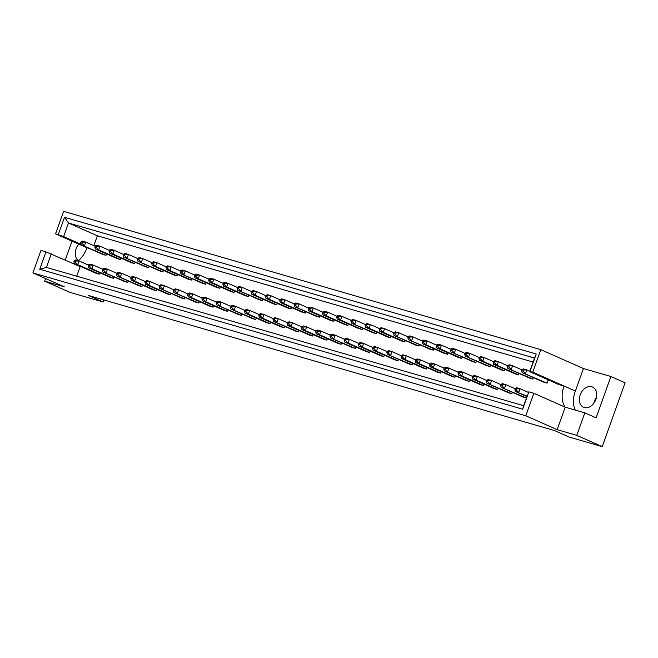 <?xml version="1.0" encoding="UTF-8"?>
<svg xmlns="http://www.w3.org/2000/svg" width="658" height="658" viewBox="0 0 658 658"><rect width="100%" height="100%" fill="white"/><g stroke="black" fill="none" stroke-linecap="round" stroke-linejoin="round"><path stroke-width="0.99" d="M78.467 260.642A11.063 8.126 113.9 0 1 76.089 248.806A11.063 8.126 113.9 0 1 78.787 244.159M593.82 403.288A11.063 8.126 113.9 0 1 594.404 401.183A11.063 8.126 113.9 0 1 596.461 397.333M580.2 394.89A11.063 8.126 -66.1 0 0 583.556 407.277A11.063 8.126 -66.1 0 0 595.877 399.431A11.063 8.126 -66.1 0 0 592.521 387.044A11.063 8.126 -66.1 0 0 580.2 394.89M80.95 244.258L63.637 236.584L55.543 233.861L63.596 211.366L540.818 349.661L532.766 372.157L575.396 391.041L583.449 368.546L610.895 376.499L625.1 382.8L602.243 446.634L569.195 437.052L554.497 430.546L88.476 295.491L103.174 302.006L70.126 292.432L44.654 281.139L64.254 286.822L32.9 272.93L525.808 415.774L557.161 429.666L576.77 435.341L602.243 446.634M575.281 410.09A22.125 16.261 113.9 0 1 575.076 391.88A22.125 16.261 113.9 0 1 575.396 391.041M532.766 372.157L529.657 371.63L558.519 384.42L564.12 386.049A22.125 16.261 -66.1 0 0 563.807 386.888A22.125 16.261 -66.1 0 0 565.214 407.17L557.161 429.666M540.818 349.661L583.449 368.546M533.087 362.056L97.368 235.794L93.839 245.648M89.282 248.444L86.905 247.753A22.125 16.261 -66.1 0 1 78.36 260.733M73.704 263.751A22.125 16.261 -66.1 0 0 74.288 263.455M51.283 253.815L46.422 267.403L523.645 405.69L528.859 391.831L522.649 409.186L39.735 269.245L45.953 251.891L80.153 266.605L76.723 276.179M106.522 253.898L106.012 255.337L102.648 254.366L81.09 244.809L80.621 242.901L81.962 243.287L82.332 242.251L80.992 241.864L80.621 242.901M99.777 272.757L99.259 274.189L95.895 273.218L74.338 263.669L73.869 261.752L75.209 262.147L75.588 261.103L74.239 260.716L73.869 261.752M120.751 258.026L120.233 259.458L116.877 258.487L95.32 248.938L94.842 247.021L96.191 247.416L96.562 246.372L95.221 245.985L94.842 247.021M113.998 276.878L113.489 278.318L110.125 277.339L88.567 267.79L88.098 265.873L89.439 266.268L89.809 265.223L88.468 264.837L88.098 265.873M134.98 262.147L134.462 263.587L131.107 262.608L109.549 253.059L109.072 251.142L110.412 251.537L110.791 250.492L109.442 250.106L109.072 251.142M128.228 280.999L127.71 282.438L124.354 281.459L102.796 271.91L102.319 270.002L103.668 270.389L104.038 269.352L102.697 268.957L102.319 270.002M149.202 266.268L148.692 267.707L145.328 266.729L123.77 257.179L123.301 255.271L124.642 255.658L125.012 254.621L123.671 254.227L123.301 255.271M142.457 285.12L141.939 286.559L138.583 285.588L117.025 276.031L116.548 274.123L117.889 274.509L118.267 273.473L116.918 273.086L116.548 274.123M163.431 270.389L162.921 271.828L159.557 270.857L137.999 261.3L137.522 259.392L138.871 259.778L139.241 258.742L137.9 258.355L137.522 259.392M156.678 289.249L156.168 290.68L152.804 289.709L131.246 280.16L130.778 278.244L132.118 278.638L132.488 277.594L131.148 277.207L130.778 278.244M177.66 274.518L177.142 275.949L173.786 274.978L152.228 265.429L151.751 263.513L153.1 263.907L153.47 262.863L152.121 262.476L151.751 263.513M170.907 293.369L170.397 294.809L167.033 293.83L145.476 284.281L144.999 282.364L146.347 282.759L146.718 281.714L145.377 281.328L144.999 282.364M191.889 278.638L191.371 280.078L188.015 279.099L166.449 269.55L165.981 267.642L167.321 268.028L167.7 266.992L166.351 266.597L165.981 267.642M185.137 297.49L184.618 298.929L181.263 297.951L159.705 288.401L159.228 286.493L160.577 286.88L160.947 285.843L159.598 285.449L159.228 286.493M206.11 282.759L205.6 284.198L202.236 283.22L180.679 273.67L180.21 271.762L181.55 272.149L181.921 271.112L180.58 270.718L180.21 271.762M199.366 301.611L198.848 303.05L195.492 302.08L173.926 292.522L173.457 290.614L174.798 291L175.176 289.964L173.827 289.578L173.457 290.614M220.34 286.88L219.83 288.319L216.466 287.349L194.908 277.799L194.431 275.883L195.78 276.27L196.15 275.233L194.809 274.847L194.431 275.883M213.587 305.74L213.077 307.171L209.713 306.2L188.155 296.651L187.686 294.735L189.027 295.129L189.397 294.085L188.056 293.698L187.686 294.735M234.569 291.009L234.051 292.44L230.695 291.469L209.137 281.92L208.66 280.004L210.009 280.398L210.379 279.354L209.03 278.967L208.66 280.004M227.816 309.86L227.306 311.3L223.942 310.321L202.384 300.772L201.907 298.855L203.256 299.25L203.626 298.214L202.286 297.819L201.907 298.855M248.798 295.129L248.28 296.569L244.916 295.59L223.358 286.041L222.889 284.133L224.23 284.519L224.608 283.483L223.259 283.088L222.889 284.133M242.045 313.981L241.527 315.421L238.171 314.442L216.614 304.893L216.137 302.984L217.485 303.371L217.856 302.335L216.507 301.94L216.137 302.984M263.019 299.25L262.509 300.69L259.145 299.711L237.587 290.162L237.119 288.253L238.459 288.64L238.829 287.604L237.489 287.209L237.119 288.253M256.275 318.102L255.756 319.541L252.392 318.571L230.835 309.013L230.366 307.105L231.706 307.492L232.085 306.455L230.736 306.069L230.366 307.105M277.248 303.371L276.73 304.81L273.374 303.84L251.817 294.291L251.34 292.374L252.688 292.761L253.059 291.724L251.718 291.338L251.34 292.374M270.496 322.231L269.986 323.662L266.622 322.691L245.064 313.142L244.595 311.226L245.936 311.621L246.306 310.576L244.965 310.189L244.595 311.226M291.478 307.5L290.959 308.931L287.604 307.96L266.046 298.411L265.569 296.495L266.918 296.89L267.288 295.845L265.939 295.458L265.569 296.495M284.725 326.352L284.207 327.791L280.851 326.812L259.293 317.263L258.816 315.355L260.165 315.741L260.535 314.705L259.194 314.31L258.816 315.355M305.707 311.621L305.189 313.06L301.825 312.081L280.267 302.532L279.798 300.624L281.139 301.01L281.509 299.974L280.168 299.579L279.798 300.624M298.954 330.472L298.436 331.912L295.08 330.933L273.522 321.384L273.045 319.475L274.394 319.862L274.764 318.826L273.415 318.431L273.045 319.475M319.928 315.741L319.418 317.181L316.054 316.21L294.496 306.653L294.027 304.744L295.368 305.131L295.738 304.095L294.397 303.7L294.027 304.744M313.183 334.593L312.665 336.032L309.301 335.062L287.743 325.513L287.275 323.596L288.615 323.983L288.985 322.946L287.645 322.56L287.275 323.596M334.157 319.862L333.639 321.301L330.283 320.331L308.725 310.782L308.248 308.865L309.597 309.252L309.967 308.215L308.627 307.829L308.248 308.865M327.404 338.722L326.894 340.153L323.53 339.183L301.973 329.633L301.504 327.717L302.844 328.112L303.215 327.067L301.874 326.681L301.504 327.717M348.386 323.991L347.868 325.422L344.512 324.452L322.955 314.902L322.478 312.986L323.818 313.381L324.197 312.336L322.848 311.95L322.478 312.986M341.634 342.843L341.115 344.282L337.76 343.303L316.202 333.754L315.725 331.846L317.074 332.232L317.444 331.196L316.103 330.801L315.725 331.846M362.607 328.112L362.097 329.551L358.733 328.572L337.176 319.023L336.707 317.115L338.048 317.501L338.418 316.465L337.077 316.07L336.707 317.115M355.863 346.963L355.345 348.403L351.989 347.432L330.431 337.875L329.954 335.967L331.295 336.353L331.673 335.317L330.324 334.922L329.954 335.967M376.837 332.232L376.327 333.672L372.963 332.701L351.405 323.144L350.928 321.236L352.277 321.622L352.647 320.586L351.306 320.199L350.928 321.236M370.084 351.084L369.574 352.524L366.21 351.553L344.652 342.004L344.183 340.087L345.524 340.474L345.894 339.438L344.553 339.051L344.183 340.087M391.066 336.353L390.548 337.793L387.192 336.822L365.634 327.273L365.157 325.356L366.506 325.743L366.876 324.707L365.527 324.32L365.157 325.356M384.313 355.213L383.803 356.644L380.439 355.674L358.881 346.124L358.404 344.208L359.753 344.603L360.123 343.558L358.783 343.172L358.404 344.208M405.295 340.482L404.777 341.913L401.413 340.943L379.855 331.393L379.386 329.477L380.727 329.872L381.105 328.827L379.756 328.441L379.386 329.477M398.542 359.334L398.024 360.773L394.668 359.794L373.111 350.245L372.634 348.337L373.983 348.724L374.353 347.687L373.004 347.292L372.634 348.337M419.516 344.603L419.006 346.042L415.642 345.063L394.084 335.514L393.616 333.606L394.956 333.993L395.326 332.956L393.986 332.561L393.616 333.606M412.772 363.455L412.253 364.894L408.889 363.923L387.332 354.366L386.863 352.458L388.204 352.844L388.582 351.808L387.233 351.413L386.863 352.458M433.745 348.724L433.235 350.163L429.871 349.192L408.314 339.635L407.837 337.727L409.186 338.113L409.556 337.077L408.215 336.69L407.837 337.727M426.993 367.575L426.483 369.015L423.119 368.044L401.561 358.495L401.092 356.578L402.433 356.965L402.803 355.929L401.462 355.542L401.092 356.578M447.975 352.844L447.456 354.284L444.101 353.313L422.543 343.764L422.066 341.847L423.415 342.234L423.785 341.198L422.436 340.811L422.066 341.847M441.222 371.704L440.712 373.135L437.348 372.165L415.79 362.616L415.313 360.699L416.662 361.094L417.032 360.049L415.691 359.663L415.313 360.699M462.204 356.973L461.686 358.413L458.322 357.434L436.764 347.885L436.295 345.968L437.636 346.363L438.014 345.318L436.665 344.932L436.295 345.968M455.451 375.825L454.933 377.264L451.577 376.286L430.019 366.736L429.542 364.828L430.891 365.215L431.261 364.178L429.913 363.784L429.542 364.828M476.425 361.094L475.915 362.533L472.551 361.555L450.993 352.005L450.524 350.097L451.865 350.484L452.235 349.447L450.895 349.053L450.524 350.097M469.68 379.946L469.162 381.385L465.798 380.414L444.24 370.857L443.772 368.949L445.112 369.335L445.491 368.299L444.142 367.912L443.772 368.949M490.654 365.215L490.136 366.654L486.78 365.684L465.222 356.126L464.745 354.218L466.094 354.604L466.464 353.568L465.124 353.181L464.745 354.218M483.901 384.066L483.391 385.506L480.027 384.535L458.47 374.986L458.001 373.07L459.342 373.456L459.712 372.42L458.371 372.033L458.001 373.07M504.883 369.344L504.365 370.775L501.009 369.804L479.452 360.255L478.975 358.339L480.315 358.733L480.694 357.689L479.345 357.302L478.975 358.339M498.131 388.195L497.613 389.626L494.257 388.656L472.699 379.107L472.222 377.19L473.571 377.585L473.941 376.541L472.6 376.154L472.222 377.19M519.104 373.464L518.594 374.904L515.23 373.925L493.673 364.376L493.204 362.459L494.545 362.854L494.915 361.81L493.574 361.423L493.204 362.459M512.36 392.316L511.842 393.755L508.486 392.777L486.928 383.227L486.451 381.319L487.792 381.706L488.17 380.669L486.821 380.275L486.451 381.319M533.334 377.585L532.824 379.024L529.46 378.046L507.902 368.496L507.433 366.588L508.774 366.975L509.144 365.938L507.803 365.544L507.433 366.588M526.581 396.437L526.071 397.876L522.707 396.906L501.149 387.348L500.68 385.44L502.021 385.827L502.391 384.79L501.051 384.404L500.68 385.44M548.221 379.863L547.045 383.145L543.689 382.175L522.131 372.617L521.654 370.709L523.003 371.096L523.373 370.059L522.024 369.673L521.654 370.709M45.583 278.548L44.654 281.139M32.9 272.93L40.952 250.443L45.953 251.891M528.859 391.831L533.86 393.278L525.808 415.774M576.77 435.341L584.822 412.854L565.214 407.17L533.86 393.278M65.274 260.017L72.026 241.157M610.895 376.499L596.09 417.846L584.822 412.854M58.299 234.659L64.517 217.304L536.229 354.004L530.011 371.359M103.906 299.966L103.174 302.006M55.543 233.861L86.905 247.753M97.368 235.794L68.498 223.004L63.637 236.584M529.657 371.63L534.518 358.051L68.498 223.004L64.517 217.304M522.649 409.186L523.645 405.69M39.735 269.245L46.422 267.403M536.229 354.004L534.518 358.051M594.873 400.031L595.531 400.327M522.024 369.673L523.455 368.908L526.819 369.886L523.373 370.059M529.805 371.211L526.819 369.886L525.487 373.596L523.003 371.096M547.045 383.145L522.131 372.617M515.28 388.524L514.91 389.561L516.25 389.955L516.62 388.911L515.28 388.524L516.711 387.759L520.067 388.738L516.62 388.911M528.39 392.423L520.067 388.738L518.743 392.448L516.25 389.955M514.91 389.561L515.379 391.477L527.066 396.132M526.902 396.577L515.379 391.477M507.803 365.544L509.234 364.787L512.59 365.758L509.144 365.938M521.942 369.903L512.59 365.758L511.266 369.475L508.774 366.975M532.824 379.024L507.902 368.496M501.051 384.404L502.482 383.639L505.837 384.617L502.391 384.79M515.198 388.755L505.837 384.617L504.513 388.327L502.021 385.827M526.071 397.876L501.149 387.348M493.574 361.423L495.005 360.666L498.361 361.637L494.915 361.81M507.721 365.782L498.361 361.637L497.037 365.346L494.545 362.854M518.594 374.904L497.037 365.346L493.673 364.376M465.124 353.181L466.547 352.417L469.911 353.395L466.464 353.568M479.263 357.533L469.911 353.395L468.578 357.105L466.094 354.604M490.136 366.654L465.222 356.126M436.665 344.932L438.096 344.175L441.46 345.146L438.014 345.318M450.812 349.291L441.46 345.146L440.128 348.855L437.636 346.363M461.686 358.413L440.128 348.855L436.764 347.885M408.215 336.69L409.638 335.925L413.002 336.904L409.556 337.077M422.354 341.041L413.002 336.904L411.678 340.614L409.186 338.113M433.235 350.163L408.314 339.635M486.821 380.275L488.252 379.518L491.616 380.489L488.17 380.669M500.968 384.634L491.616 380.489L490.284 384.206L487.792 381.706M511.842 393.755L486.928 383.227M458.371 372.033L459.802 371.268L463.158 372.247L459.712 372.42M472.51 376.392L463.158 372.247L461.834 375.957L459.342 373.456M483.391 385.506L461.834 375.957L458.47 374.986M429.913 363.784L431.344 363.027L434.708 363.997L431.261 364.178M444.06 368.143L434.708 363.997L433.375 367.707L430.891 365.215M454.933 377.264L433.375 367.707L430.019 366.736M401.462 355.542L402.893 354.777L406.249 355.756L402.803 355.929M415.601 359.901L406.249 355.756L404.925 359.465L402.433 356.965M426.483 369.015L404.925 359.465L401.561 358.495M479.345 357.302L480.776 356.537L484.14 357.516L480.694 357.689M493.492 361.661L484.14 357.516L482.808 361.226L480.315 358.733M504.365 370.775L482.808 361.226L479.452 360.255M450.895 349.053L452.326 348.296L455.681 349.266L452.235 349.447M465.033 353.412L455.681 349.266L454.357 352.984L451.865 350.484M475.915 362.533L450.993 352.005M422.436 340.811L423.867 340.046L427.231 341.025L423.785 341.198M436.583 345.17L427.231 341.025L425.899 344.734L423.415 342.234M447.456 354.284L425.899 344.734L422.543 343.764M393.986 332.561L395.417 331.805L398.773 332.775L395.326 332.956M408.125 336.921L398.773 332.775L397.448 336.493L394.956 333.993M419.006 346.042L394.084 335.514M472.6 376.154L474.023 375.397L477.387 376.368L473.941 376.541M486.739 380.513L477.387 376.368L476.055 380.077L473.571 377.585M497.613 389.626L476.055 380.077L472.699 379.107M444.142 367.912L445.573 367.148L448.937 368.126L445.491 368.299M458.289 372.264L448.937 368.126L447.605 371.836L445.112 369.335M469.162 381.385L444.24 370.857M415.691 359.663L417.114 358.906L420.478 359.877L417.032 360.049M429.83 364.022L420.478 359.877L419.154 363.586L416.662 361.094M440.712 373.135L419.154 363.586L415.79 362.616M387.233 351.413L388.664 350.656L392.028 351.635L388.582 351.808M401.38 355.772L392.028 351.635L390.696 355.345L388.204 352.844M412.253 364.894L387.332 354.366M373.004 347.292L374.435 346.536L377.799 347.506L374.353 347.687M387.151 351.652L377.799 347.506L376.466 351.216L373.983 348.724M398.024 360.773L376.466 351.216L373.111 350.245M344.553 339.051L345.985 338.286L349.34 339.265L345.894 339.438M358.692 343.402L349.34 339.265L348.016 342.974L345.524 340.474M369.574 352.524L348.016 342.974L344.652 342.004M316.103 330.801L317.526 330.045L320.89 331.015L317.444 331.196M330.242 335.161L320.89 331.015L319.558 334.725L317.074 332.232M341.115 344.282L319.558 334.725L316.202 333.754M358.783 343.172L360.214 342.415L363.57 343.386L360.123 343.558M372.921 347.531L363.57 343.386L362.245 347.095L359.753 344.603M383.803 356.644L362.245 347.095L358.881 346.124M330.324 334.922L331.755 334.165L335.119 335.136L331.673 335.317M344.471 339.281L335.119 335.136L333.787 338.854L331.295 336.353M355.345 348.403L330.431 337.875M301.874 326.681L303.305 325.924L306.661 326.894L303.215 327.067M316.013 331.04L306.661 326.894L305.337 330.604L302.844 328.112M326.894 340.153L305.337 330.604L301.973 329.633M379.756 328.441L381.188 327.684L384.552 328.655L381.105 328.827M393.903 332.8L384.552 328.655L383.219 332.364L380.727 329.872M404.777 341.913L383.219 332.364L379.855 331.393M351.306 320.199L352.737 319.434L356.093 320.413L352.647 320.586M365.445 324.55L356.093 320.413L354.769 324.123L352.277 321.622M376.327 333.672L351.405 323.144M322.848 311.95L324.279 311.193L327.643 312.163L324.197 312.336M336.995 316.309L327.643 312.163L326.31 315.873L323.818 313.381M347.868 325.422L326.31 315.873L322.955 314.902M365.527 324.32L366.958 323.555L370.322 324.534L366.876 324.707M379.674 328.679L370.322 324.534L368.99 328.243L366.506 325.743M390.548 337.793L368.99 328.243L365.634 327.273M337.077 316.07L338.508 315.314L341.864 316.284L338.418 316.465M351.216 320.43L341.864 316.284L340.54 319.994L338.048 317.501M362.097 329.551L340.54 319.994L337.176 319.023M308.627 307.829L310.05 307.064L313.414 308.043L309.967 308.215M322.765 312.188L313.414 308.043L312.081 311.752L309.597 309.252M333.639 321.301L312.081 311.752L308.725 310.782M294.397 303.7L295.829 302.943L299.184 303.914L295.738 304.095M308.536 308.059L299.184 303.914L297.86 307.631L295.368 305.131M319.418 317.181L294.496 306.653M265.939 295.458L267.37 294.702L270.734 295.672L267.288 295.845M280.086 299.818L270.734 295.672L269.402 299.382L266.918 296.89M290.959 308.931L269.402 299.382L266.046 298.411M237.489 287.209L238.92 286.452L242.276 287.423L238.829 287.604M251.627 291.568L242.276 287.423L240.951 291.14L238.459 288.64M262.509 300.69L237.587 290.162M209.03 278.967L210.461 278.211L213.825 279.181L210.379 279.354M223.177 283.327L213.825 279.181L212.493 282.891L210.009 280.398M234.051 292.44L212.493 282.891L209.137 281.92M180.58 270.718L182.011 269.961L185.367 270.931L181.921 271.112M194.719 275.077L185.367 270.931L184.043 274.649L181.55 272.149M205.6 284.198L180.679 273.67M152.121 262.476L153.553 261.719L156.917 262.69L153.47 262.863M166.268 266.835L156.917 262.69L155.584 266.4L153.1 263.907M177.142 275.949L155.584 266.4L152.228 265.429M123.671 254.227L125.102 253.47L128.458 254.44L125.012 254.621M137.818 258.586L128.458 254.44L127.134 258.158L124.642 255.658M148.692 267.707L123.77 257.179M95.221 245.985L96.644 245.22L100.008 246.199L96.562 246.372M109.36 250.344L100.008 246.199L98.675 249.908L96.191 247.416M120.233 259.458L98.675 249.908L95.32 248.938M287.645 322.56L289.076 321.795L292.44 322.774L288.985 322.946M301.792 326.911L292.44 322.774L291.107 326.483L288.615 323.983M312.665 336.032L291.107 326.483L287.743 325.513M259.194 314.31L260.617 313.553L263.981 314.524L260.535 314.705M273.333 318.669L263.981 314.524L262.649 318.233L260.165 315.741M284.207 327.791L262.649 318.233L259.293 317.263M230.736 306.069L232.167 305.304L235.531 306.283L232.085 306.455M244.883 310.42L235.531 306.283L234.199 309.992L231.706 307.492M255.756 319.541L230.835 309.013M202.286 297.819L203.717 297.062L207.073 298.033L203.626 298.214M216.424 302.178L207.073 298.033L205.748 301.742L203.256 299.25M227.306 311.3L205.748 301.742L202.384 300.772M173.827 289.578L175.258 288.813L178.622 289.791L175.176 289.964M187.974 293.929L178.622 289.791L177.29 293.501L174.798 291M198.848 303.05L173.926 292.522M145.377 281.328L146.808 280.571L150.164 281.542L146.718 281.714M159.516 285.687L150.164 281.542L148.84 285.251L146.347 282.759M170.397 294.809L148.84 285.251L145.476 284.281M116.918 273.086L118.35 272.322L121.714 273.3L118.267 273.473M131.065 277.437L121.714 273.3L120.381 277.01L117.889 274.509M141.939 286.559L117.025 276.031M88.468 264.837L89.899 264.08L93.255 265.051L89.809 265.223M102.607 269.196L93.255 265.051L91.931 268.76L89.439 266.268M113.489 278.318L91.931 268.76L88.567 267.79M280.168 299.579L281.599 298.822L284.963 299.793L281.509 299.974M294.315 303.938L284.963 299.793L283.631 303.502L281.139 301.01M305.189 313.06L283.631 303.502L280.267 302.532M251.718 291.338L253.141 290.573L256.505 291.552L253.059 291.724M265.857 295.689L256.505 291.552L255.172 295.261L252.688 292.761M276.73 304.81L255.172 295.261L251.817 294.291M223.259 283.088L224.691 282.331L228.055 283.302L224.608 283.483M237.406 287.447L228.055 283.302L226.722 287.011L224.23 284.519M248.28 296.569L226.722 287.011L223.358 286.041M194.809 274.847L196.24 274.082L199.596 275.06L196.15 275.233M208.948 279.198L199.596 275.06L198.272 278.77L195.78 276.27M219.83 288.319L198.272 278.77L194.908 277.799M166.351 266.597L167.782 265.84L171.146 266.811L167.7 266.992M180.498 270.956L171.146 266.811L169.813 270.52L167.321 268.028M191.371 280.078L169.813 270.52L166.449 269.55M137.9 258.355L139.332 257.591L142.687 258.569L139.241 258.742M152.039 262.707L142.687 258.569L141.363 262.279L138.871 259.778M162.921 271.828L137.999 261.3M109.442 250.106L110.873 249.349L114.237 250.32L110.791 250.492M123.589 254.465L114.237 250.32L112.905 254.029L110.412 251.537M134.462 263.587L112.905 254.029L109.549 253.059M80.992 241.864L82.423 241.099L85.779 242.078L82.332 242.251M95.13 246.215L85.779 242.078L84.454 245.788L81.962 243.287M106.012 255.337L81.09 244.809M273.415 318.431L274.847 317.674L278.211 318.645L274.764 318.826M287.562 322.79L278.211 318.645L276.878 322.362L274.394 319.862M298.436 331.912L273.522 321.384M244.965 310.189L246.396 309.433L249.752 310.403L246.306 310.576M259.104 314.549L249.752 310.403L248.428 314.113L245.936 311.621M269.986 323.662L248.428 314.113L245.064 313.142M216.507 301.94L217.938 301.183L221.302 302.154L217.856 302.335M230.654 306.299L221.302 302.154L219.969 305.871L217.485 303.371M241.527 315.421L216.614 304.893M188.056 293.698L189.488 292.933L192.843 293.912L189.397 294.085M202.195 298.058L192.843 293.912L191.519 297.622L189.027 295.129M213.077 307.171L191.519 297.622L188.155 296.651M159.598 285.449L161.029 284.692L164.393 285.662L160.947 285.843M173.745 289.808L164.393 285.662L163.061 289.38L160.577 286.88M184.618 298.929L159.705 288.401M131.148 277.207L132.579 276.442L135.935 277.421L132.488 277.594M145.295 281.566L135.935 277.421L134.61 281.131L132.118 278.638M156.168 290.68L134.61 281.131L131.246 280.16M102.697 268.957L104.12 268.201L107.484 269.171L104.038 269.352M116.836 273.317L107.484 269.171L106.152 272.889L103.668 270.389M127.71 282.438L102.796 271.91M74.239 260.716L75.67 259.951L79.034 260.93L75.588 261.103M88.386 265.075L79.034 260.93L77.702 264.639L75.209 262.147M99.259 274.189L77.702 264.639L74.338 263.669"/></g></svg>
